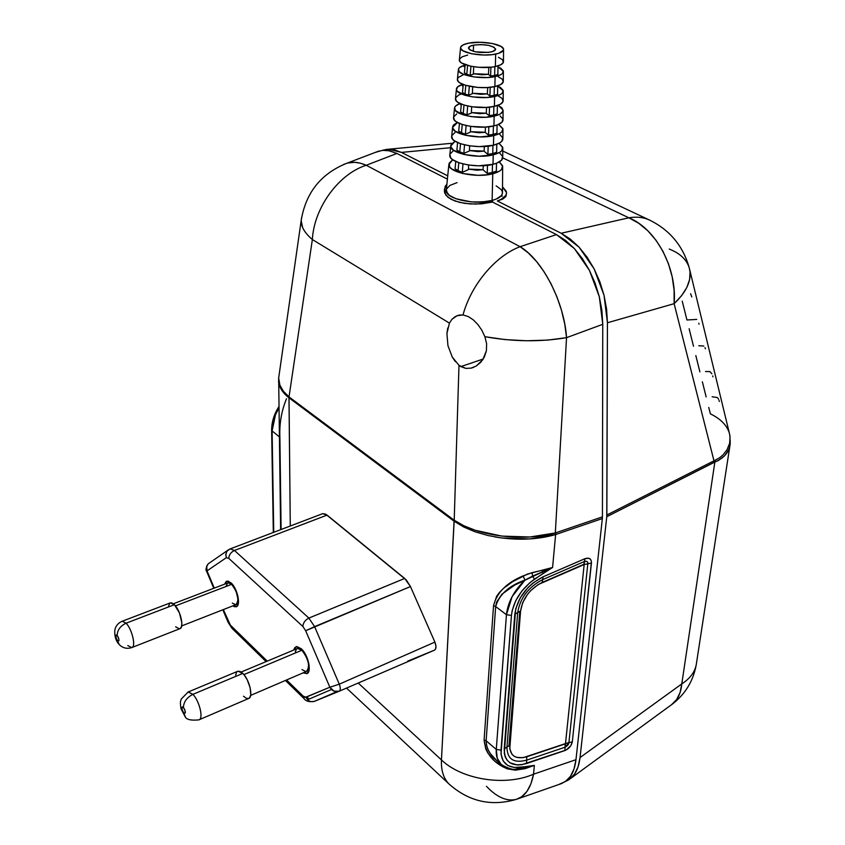 <?xml version="1.0" encoding="UTF-8"?>
<svg xmlns="http://www.w3.org/2000/svg" width="845" height="845" viewBox="0 0 845 845"><rect width="100%" height="100%" fill="white"/><g stroke="black" fill="none" stroke-linecap="round" stroke-linejoin="round"><path stroke-width="1.27" d="M718.556 399.273L718.018 398.301M719.391 401.481L719.032 400.372M711.849 373.754L709.958 371.599L705.533 371.536M712.895 376.817L712.705 375.919M703.8 346.017L698.762 345.742M705.469 348.774L704.962 347.675M696.724 319.421L686.943 319.98L682.232 301.137M699.005 324.142L698.804 323.202M691.78 296.933L690.618 293.743M497.335 200.952L501.096 199.367L505.754 195.501L506.514 193.336L506.197 191.128L502.511 186.882L506.525 192.671C506.556 195.987 503.493 198.755 497.335 200.952L561.164 233.262L497.335 200.952L502.775 199.093L497.335 200.952M501.444 195.522L502.352 195.966L500.599 196.441L502.352 195.966L501.444 195.522M492.519 200.339L492.455 201.332L492.519 200.339M447.734 175.834L401.449 152.406L394.066 149.745L386.957 149.322L382.13 150.389L388.689 149.216L401.449 152.406L447.734 175.834M570.607 778.477L670.729 705.279C677.172 701.033 680.859 693.903 681.788 683.89L580.04 757.574L681.788 683.89L714.849 462.057L606.773 516.717L580.04 757.574C579.184 764.619 577.325 770.165 574.473 774.2L568.696 779.872L565.326 781.551L569.424 779.386L574.473 774.2L578.064 766.848L580.04 757.574L606.773 516.717L607.439 322.769L606.604 309.164L604.038 295.306L599.823 281.712L594.12 268.858L587.117 257.218L579.1 247.194L570.343 239.124L561.164 233.262L628.849 217.799L502.722 157.878L628.849 217.799L561.164 233.262L579.1 247.194L594.12 268.858L604.038 295.306L607.439 322.769L606.858 515.017L713.983 460.831L674.12 303.672L607.439 322.769L674.12 303.672C677.257 268.287 656.09 228.625 628.849 217.799C636.19 216.542 642.834 217.176 648.78 219.711L650.565 220.545L648.78 219.711C642.834 217.176 636.19 216.542 628.849 217.799L638.651 223.207L647.83 230.791L656.047 240.297L663.008 251.409L668.458 263.756L672.208 276.896L674.109 290.363L674.12 303.672L681.556 295.729L686.774 287.585L689.615 279.515L690.038 271.805L689.245 267.833C692.287 279.262 687.249 291.208 674.12 303.672L713.983 460.831L719.412 457.905L722.971 454.937L726.996 449.815L729.657 443.245L730.038 436.538L729.33 433.041L689.763 269.935M506.43 193.938L505.828 196.589L502.775 199.093L505.828 196.589L506.43 193.864M450.554 147.706L401.449 152.406L450.554 147.706M708.765 407.448L710.37 413.849C720.479 418.761 726.784 425.119 729.288 432.904M689.129 328.768L693.502 346.26M695.826 355.576L699.903 371.906M702.364 381.792L706.145 396.939M669.24 249.064C679.919 253.236 686.594 259.489 689.245 267.823C682.982 245.663 669.493 229.629 648.78 219.711L502.775 151.033M729.679 446.825L728.559 449.931L724.63 455.708L718.588 460.419L714.849 462.057L681.788 683.89C690.756 678.081 695.678 670.962 696.576 662.533C695.678 670.962 690.756 678.081 681.788 683.89L680.088 692.573L676.602 699.618L671.49 704.772M730.186 440.456L730.207 443.741C729.404 451.853 724.281 457.969 714.849 462.057L715.219 460.208L714.849 462.057L713.835 462.458L713.983 460.831L713.835 462.458L606.773 516.717L606.858 515.017L715.219 460.208M717.479 397.572L712.145 396.749M519.802 611.326L520.583 611.009L509.693 745.427L508.954 745.765L519.802 611.326L517.7 612.604C520.066 598.059 528.389 587.064 542.67 579.617L543.124 576.797L584.93 558.703L588.828 558.27L590.634 559.485L591.447 561.682L572.308 741.826L570.787 745.755L566.224 749.98L521.777 764.714L517.341 765L509.915 762.781L507.211 760.363L505.31 757.152L504.296 753.275L515.714 608.822L520.298 597.764L528.03 587.529L532.772 583.166L543.124 576.797C526.921 585.247 517.478 597.711 514.806 614.188L517.7 612.604L514.806 614.188L504.19 748.828L506.947 747.128L517.7 612.604C520.066 598.059 528.389 587.064 542.67 579.617L584.423 561.513L584.93 558.703L543.124 576.797L542.67 579.617L584.423 561.513C586.662 560.795 587.793 561.555 587.814 563.795L591.437 563.055C591.437 558.788 589.271 557.33 584.93 558.703L584.423 561.513C586.99 561.017 588.12 561.777 587.814 563.795L568.917 742.649L572.308 741.826L591.437 563.055L584.17 564.544L565.485 743.6L523.129 757.69L516.644 757.384L514.024 756.159L511.975 754.3L509.757 748.85L520.583 611.009L522.685 602.686L527.481 594.394L530.681 590.644L538.18 584.55L584.17 564.544L584.423 561.513L583.906 564.312L542.215 582.416L542.67 579.617L542.215 582.416C529.847 588.88 522.632 598.418 520.583 611.009L519.802 611.326L508.954 745.765L504.19 748.828C504.454 762.433 511.901 767.334 526.551 763.521L526.667 760.151C513.718 763.5 507.148 759.159 506.947 747.128L517.7 612.604L519.802 611.326M278.554 380.641L278.628 381.834C279.251 387.517 282.695 392.84 288.979 397.815L290.279 526.002L289.022 396.907C281.881 390.918 278.428 384.623 278.66 378.032L279.114 374.874L278.66 378.064L279.906 385.204L283.392 391.235L289.022 396.907L312.365 239.536C304.791 233.093 301.063 226.766 301.179 220.524L301.623 217.471L301.179 220.524L302.594 227.442C304.137 231.245 307.39 235.269 312.365 239.536C313.981 207.87 338.623 173.912 366.244 165.261L520.097 246.698L366.244 165.261L360.245 163.169L354.478 162.303L347.263 163.085L343.387 164.574L347.263 163.085C353.03 161.522 359.357 162.251 366.244 165.261L396.928 153.452L447.406 179.129L396.928 153.452L388.404 150.568L382.468 150.357L375.286 152.417L382.468 150.357L389.566 150.79L396.928 153.452L366.244 165.261C338.623 173.912 313.981 207.87 312.365 239.536L449.424 323.107L451.917 319.336L455.18 316.632L458.972 315.111L463.018 314.932L468.383 316.621L473.295 319.864L477.89 324.522L481.84 330.247L484.893 336.69L486.614 343.725L486.414 350.686L482.77 359.748L476.274 366.001L471.109 368.135L465.796 368.378L460.81 366.603L483.245 359.009L460.81 366.603L458.983 365.325L454.209 520.235L458.983 365.325L452.255 357.034L447.945 345.658L446.92 333.521L449.424 323.107L312.365 239.536L289.022 396.907L454.156 520.203L463.894 525.759L475.281 530.29L501.814 536.1L529.91 536.997L555.323 532.952L555.176 534.695L555.323 532.952L602.432 516.865L602.348 518.566L555.619 534.558L552.588 567.481L542.986 573.565L542.448 571.97L514.742 585.067L501.962 594.162L496.67 601.967L495.666 606.552L506.451 614.727L512.081 596.686L524.988 580.082C514.003 590.666 507.824 602.21 506.451 614.727L495.666 606.552L486.139 740.78L496.268 749.43L506.451 614.727L496.268 749.43L486.139 740.78L486.456 745.079L487.924 749.399L490.28 753.508L496.849 760.743L501.328 764.556L497.251 758.271L496.268 749.43C495.857 756.053 497.547 761.091 501.328 764.545C508.69 768.749 513.792 770.217 516.644 768.961M306.672 673.708C312.122 672.62 308.309 654.875 301.274 648.749L296.88 646.562L294.736 647.671L293.722 650.048L296.099 646.689L301.274 648.749L305.71 654.854L308.678 662.786L309.154 669.831L306.988 673.581L303.07 672.884L307.084 673.539M231.055 582.87C237.519 588.458 241.195 606.002 236.093 606.805L232.84 605.876L234.456 606.731L236.684 606.541L238.459 602.738L237.857 595.936L235.068 588.458L232.449 584.381L228.372 581.17L226.175 581.434L224.633 584.159L226.809 581.138L231.055 582.87M541.93 574.209L529.91 582.659L521.861 591.035L515.746 600.679L512.176 610.618L511.447 615.403L501.022 754.141L503.124 760.901L507.75 765.496L514.425 767.503L524.956 766.753M516.95 768.908L534.357 765.39L524.893 768.718L515.313 770.144L507.422 768.865L502.754 766.753L494.462 760.891L487.977 753.212L485.727 748.881L484.111 739.871L493.533 605.685L496.596 596.338L499.638 592.208L503.388 588.458L512.492 581.751L527.407 574.082L552.588 567.481L555.619 534.558L529.741 538.941L501.655 537.98L487.987 535.519L475.154 531.832L463.799 527.048L454.124 521.238L289.032 397.847L289.053 396.939L289.032 397.847L454.071 521.196L441.449 759.919C461.888 779.703 505.468 786.611 533.554 774.178L534.357 765.39L525.896 766.595L534.357 765.39L533.554 774.178L575.973 759.687L602.348 518.566L575.973 759.687L574.019 768.961L570.438 776.323L565.411 781.498L559.158 784.329M279.378 436.865L272.111 430.929L273.738 532.297L272.111 430.929L279.378 436.865M275.47 414.747L272.111 430.929C272.09 423.197 274.382 415.539 278.987 407.945L275.47 414.747M518.069 798.757L561.777 783.484L566.499 780.674L570.438 776.323C573.28 772.288 575.128 766.742 575.973 759.687L533.554 774.178C505.468 786.611 461.888 779.703 441.449 759.919L454.209 520.235L454.071 521.196L454.156 520.203L289.022 396.907L288.979 397.815L283.339 392.386L279.832 386.556M491.177 200.677L492.477 202.061L556.454 234.604L565.622 240.487L574.378 248.578L582.395 258.633L589.398 270.305L595.112 283.181L599.337 296.806L601.915 310.685L602.76 324.322L602.432 516.865L602.76 324.322L566.541 337.662L555.323 532.952L566.541 337.662L602.76 324.322L599.337 296.806L589.398 270.305L574.378 248.578L556.454 234.604L492.477 202.061L475.893 204.11L464.708 203.381L455.043 201.047L448.093 197.424L444.66 192.966L444.428 190.283L445.906 195.269L451.177 199.367L459.606 202.399L470.19 203.951L481.629 203.835L492.477 202.061L492.519 201.363L474.879 202.082L487.28 201.997L492.519 201.363L491.177 200.677M441.449 759.919L358.227 683.035L441.449 759.919C441.005 770.397 443.519 778.425 449.001 783.991L449.973 784.899L449.001 783.991C443.519 778.425 441.005 770.397 441.449 759.919M339.215 691.231L314.625 701.276L339.215 691.231L333.965 691.147L329.856 687.228C332.222 691.083 335.338 692.425 339.215 691.231C340.62 690.228 340.641 687.872 339.289 684.175L329.856 687.228L305.668 630.74L329.856 687.228L305.932 697.241L303.197 696.153L286.582 679.971L303.197 696.153L305.351 697.336L329.856 687.228L339.289 684.175L434.89 642.094L410.459 586.557L314.593 626.641L339.289 684.175L434.89 642.094C436.453 646.224 436.326 648.897 434.499 650.143L339.215 691.231L434.499 650.143L407.691 661.149L434.499 650.143L435.545 649.108L435.946 646.024L434.89 642.094L410.459 586.557L406.297 579.976L325.631 514.14L322.642 513.675L230.305 548.849L234.477 550.475L308.89 618.086L404.692 578.445L327.068 515.101L234.477 550.475L327.068 515.101L322.642 513.675M520.097 246.698L556.454 234.604L520.097 246.698C542.532 259.859 564.312 302.13 566.541 337.662L564.777 324.184L561.513 310.358L556.855 296.69L550.982 283.677L544.106 271.794L536.48 261.443L528.378 252.993L520.097 246.698C495.381 255.908 471.119 284.807 463.018 314.932C471.119 284.807 495.381 255.908 520.097 246.698M455.392 361.692L452.255 357.034L447.945 345.658L446.92 333.521L447.744 327.955M547.687 340.102L566.541 337.662C540.578 342.077 513.359 341.76 484.893 336.69L505.152 339.595L526.667 340.767L547.687 340.102M449.424 323.107L451.917 319.336L457.029 315.713L463.018 314.932L468.383 316.621L473.295 319.864L477.89 324.522L481.84 330.247L484.893 336.69L486.614 343.725L486.414 350.686L484.365 356.991L480.837 362.199L476.274 366.001L471.109 368.135L465.796 368.378L458.983 365.325M346.524 688.083L449.001 783.991C468.838 801.578 491.294 806.7 516.369 799.349L521.671 796.761L526.9 791.459L530.913 783.843L533.554 774.178C530.797 788.205 525.072 796.592 516.369 799.349C506.863 801.662 496.892 797.321 486.424 786.294M494.843 536.924C516.717 540.557 536.828 539.807 555.176 534.695L555.323 532.952C524.745 541.835 477.066 536.459 454.209 520.235L454.124 521.238M555.64 532.846L555.566 534.568L555.64 532.846M602.432 516.865L555.683 532.836L555.619 534.558L602.348 518.566L602.432 516.865M314.625 701.276L336.754 691.728L314.625 701.276C310.854 702.427 307.96 701.086 305.932 697.241C307.96 701.086 310.854 702.427 314.625 701.276M331.493 689.488L309.112 699.09L306.82 696.871L309.112 699.09L331.493 689.488M340.271 687.967L340.271 689.319M207.025 570.871L214.292 588.109L207.025 570.871L226.333 557.679L207.025 570.871L206.486 570.998L207.025 570.871L206.698 566.076L208.219 563.826L228.858 549.514L226.703 551.574L225.773 554.806L226.333 557.679L228.773 558.355L226.333 557.679L225.816 554.183L227.073 551.046L229.893 549.007M232.048 628.384L228.562 621.952L228.118 622.342L228.562 621.952L223.355 609.594L230.368 625.11L267.242 661.128L231.044 625.87L232.005 628.353L266.101 661.614M339.289 684.175L314.593 626.641L305.668 630.74L302.837 626.462L228.773 558.355L302.837 626.462L305.668 630.74L410.459 586.557L404.692 578.445L308.89 618.086L314.593 626.641L308.89 618.086C305.203 619.976 303.186 622.765 302.837 626.462C303.186 622.765 305.203 619.976 308.89 618.086L234.477 550.475C230.917 552.176 229.016 554.795 228.773 558.355C229.016 554.795 230.917 552.176 234.477 550.475L230.199 548.88M209.254 563.108L208.219 563.826M304.137 698.72L303.197 696.153L304.253 698.826M307.453 699.586L309.112 699.09L307.453 699.586M213.785 588.31L206.486 570.998C205.441 569.995 206.011 567.608 208.208 563.837M222.837 609.794L228.129 622.364M526.551 763.521L564.925 750.55L565.062 747.223L526.667 760.151L526.551 763.521M572.308 741.826L568.917 742.649L565.062 747.223L564.925 750.55C568.991 748.744 571.452 745.829 572.308 741.826M584.17 564.544L587.814 563.795L568.917 742.649L565.516 743.484L584.17 564.544M565.062 747.223L565.516 743.484L568.917 742.649C568.812 744.339 567.534 745.871 565.062 747.223L526.667 760.151L526.773 756.782L565.199 743.896L565.062 747.223M526.667 760.151C513.718 763.5 507.148 759.159 506.947 747.128L509.693 745.427C509.841 755.874 515.534 759.666 526.773 756.782L526.667 760.151M525.896 766.595L518.344 767.482L516.633 768.961L518.344 767.482C506.641 767.841 500.863 762.053 501 750.128L496.268 749.43L501 750.128L511.447 615.403L506.451 614.727L511.447 615.403C513.327 601.313 520.985 589.25 534.42 579.195L532.667 576.058L534.42 579.195L552.588 567.481L542.448 571.97L542.986 573.565M271.646 430.052L272.111 430.929L271.646 430.052M449.371 195.364L444.481 189.1L446.889 184.305L445.178 186.291L444.776 190.442L449.371 195.364M542.448 571.97L542.405 570.227L552.588 567.481L532.667 576.058L531.949 572.688L542.405 570.227L542.448 571.97M532.667 576.058L524.988 580.082L523.023 575.931L531.949 572.688L532.667 576.058M524.988 580.082C508.996 585.659 499.226 594.489 495.666 606.552L493.533 605.685C496.775 592.672 506.609 582.744 523.023 575.931L524.988 580.082M493.533 605.685L495.666 606.552L486.139 740.78L484.111 739.871L493.533 605.685M516.739 768.95L525.157 767.735L524.893 768.718L515.313 770.144L515.936 769.013L515.313 770.144L507.422 768.865L508.035 768.211L507.422 768.865C493.174 762.982 485.4 753.317 484.111 739.871L486.139 740.78C486.361 748.216 489.836 754.796 496.575 760.521L497.863 761.598M524.893 768.718L525.157 767.735L534.357 765.39L524.893 768.718M286.529 398.671C281.417 411.029 279.209 424.127 279.906 437.974L281.11 529.488M464.074 66.67L464.296 64.326L464.074 66.67L464.961 66.903L464.074 66.67M462.31 85.81L462.458 84.194L462.31 85.81L463.102 86.032L462.31 85.81M460.567 104.706L460.652 103.819L461.264 104.907L460.567 104.706M458.846 123.349L459.458 123.528L458.846 123.349M462.299 172.338L462.986 163.941L462.299 172.338L458.064 170.669L462.299 172.338L468.436 169.591L468.669 165.05L468.436 169.591L462.299 172.338M458.782 162.705L458.064 170.669L455.064 168.725L458.064 170.669L458.782 162.705M496.353 171.134L496.469 163.265L496.353 171.134L492.286 172.507L496.353 171.134M492.477 164.458L492.286 172.507L487.227 173.415L483.065 169.834L483.298 165.704L483.065 169.834L487.227 173.415L492.286 172.507L492.477 164.458M452.582 127.415L451.642 136.805C450.871 143.777 477.964 149.333 493.459 145.234L493.691 135.601C478.471 139.552 451.843 134.175 452.582 127.415L457.451 122.483L453.86 124.701L452.772 126.275L452.645 127.944L455.275 131.26L465.489 135.285L479.971 136.922L493.691 135.601L499.986 133.267L501.888 131.799L502.838 128.524L498.613 124.416L502.944 129.053C503.071 131.841 499.976 134.028 493.691 135.601L493.459 145.234L479.495 146.607L469.419 145.805L460.588 143.745L454.378 140.766L452.561 139.076L451.726 136.013M485.178 132.264L470.39 131.672L478.914 132.76L485.178 132.264M465.405 134.228L466.113 125.556L465.405 134.228L461.497 132.781L465.405 134.228L470.369 132.147L465.405 134.228M462.247 124.5L461.497 132.781L458.719 131.081L461.497 132.781L462.247 124.5M485.474 127.056L485.178 132.401L485.474 127.056M496.945 133.183L497.071 125.018L496.945 133.183L493.205 134.366L496.945 133.183M493.406 126.021L493.205 134.366L488.558 135.137L485.178 132.401L488.558 135.137L493.205 134.366L493.406 126.021M456.406 89.274L455.444 98.907C454.768 105.012 479.992 109.903 494.399 106.354L494.631 96.488C480.509 99.911 455.761 95.168 456.406 89.274C456.416 87.341 458.434 85.725 462.437 84.447L457.567 86.908L456.469 89.739L457.261 91.207L464.623 95.168L472.693 96.921L486.466 97.524L494.631 96.488L500.493 94.471L502.257 93.193L503.134 90.341L500.483 87.468L497.684 86.053L503.24 90.806C503.345 93.235 500.483 95.126 494.631 96.488L494.399 106.354L486.065 107.431L472.038 106.808L463.81 104.991L458.011 102.382L456.311 100.893L455.508 98.21M487.343 93.89L472.366 93.288L480.995 94.344L487.343 93.89M468.584 95.221L469.313 86.264L468.584 95.221L465.014 93.975L468.584 95.221L472.344 93.742L472.693 86.866L472.344 93.742L468.584 95.221M465.785 85.377L465.014 93.975L462.468 92.517L465.014 93.975L465.785 85.377M497.557 94.313L497.684 85.831L497.557 94.313L494.145 95.316L497.557 94.313M494.357 86.676L494.145 95.316L489.91 95.971L487.333 94.017L487.702 87.51L487.333 94.017L489.91 95.971L494.145 95.316L494.357 86.676M460.557 47.869L459.331 60.037C458.761 65.308 482.072 69.575 495.36 66.544L495.666 54.101C482.717 56.974 460.007 52.897 460.557 47.869C460.631 45.81 463.335 44.236 468.69 43.137L463.292 44.785L460.705 47.024L460.609 48.26L462.891 50.742L471.626 53.763L483.984 55.031L492.117 54.65L498.677 53.341L503.472 50.119L503.462 48.873L501.022 46.422L492.265 43.486L480.171 42.261L468.69 43.137C481.449 40.412 503.546 44.246 503.557 49.274C503.652 51.344 501.022 52.95 495.666 54.101L495.36 66.544L491.716 67.125L478.988 67.336L470.686 66.206L461.729 63.037L460.145 61.759L459.395 59.435M473.591 45.134L473.274 51.291L473.591 45.134C485.072 43.972 492.413 45.281 495.624 49.052C495.635 50.341 493.966 51.334 490.618 52.052C479.094 53.224 471.711 51.936 468.489 48.165C468.479 46.845 470.179 45.831 473.591 45.134L480.858 44.563L488.526 45.345L494.04 47.214L495.561 49.549L492.519 51.566L488.378 52.39L475.503 51.83L469.978 49.939L468.521 48.376L470.19 46.179L473.591 45.134M470.19 75.363L470.94 66.259L470.19 75.363L466.799 74.212L470.19 75.363L473.348 74.17L470.19 75.363M467.591 65.456L466.799 74.212L464.38 72.871L466.799 74.212L467.591 65.456M497.863 74.529L498.001 65.878L497.863 74.529L494.631 75.448L497.863 74.529M494.843 66.649L494.631 75.448L490.596 76.039L488.442 74.455L488.832 67.389L488.442 74.455L490.596 76.039L494.631 75.448L494.843 66.649M488.442 74.328L473.369 73.726L482.062 74.761L488.442 74.328M458.349 69.839L457.377 79.588C456.754 85.271 481.027 89.855 494.874 86.57L495.117 76.589C481.544 79.747 457.758 75.321 458.349 69.839C458.36 68.033 460.303 66.533 464.201 65.34L459.469 67.642L458.508 68.92L459.184 71.635L463.176 74.212L474.034 76.958L487.269 77.539L495.117 76.589L500.747 74.719L502.437 73.526L503.282 70.874L500.736 68.202L497.98 66.861L503.388 71.307C503.493 73.568 500.736 75.332 495.117 76.589L494.874 86.57L486.857 87.563L477.826 87.447L465.447 85.271L459.86 82.831L458.222 81.447L457.441 78.944M466.979 114.835L467.697 106.026L466.979 114.835L463.24 113.494L466.979 114.835L471.352 113.072L471.668 106.755L471.352 113.072L466.979 114.835M464.011 105.055L463.24 113.494L460.588 111.92L463.24 113.494L464.011 105.055M486.583 107.4L486.245 113.336L486.583 107.4M497.251 113.864L497.378 105.54L497.251 113.864L493.67 114.962L497.251 113.864M493.881 106.47L493.67 114.962L489.234 115.67L486.245 113.336L489.234 115.67L493.67 114.962L493.881 106.47M486.255 113.198L471.373 112.607L479.949 113.674L486.255 113.198M454.483 108.466L453.533 117.973C452.814 124.511 478.978 129.729 493.924 125.905L494.156 116.156C479.485 119.842 453.786 114.783 454.483 108.466C454.483 106.523 456.332 104.875 460.029 103.534L455.698 105.921L454.663 107.4L455.36 110.537L462.997 114.772L471.373 116.642L485.674 117.286L497.568 115.184L500.24 113.99L502.997 111.117L502.046 107.98L498.075 105.298L503.092 110.051C503.208 112.66 500.229 114.698 494.156 116.156L493.924 125.905L485.273 127.077L470.718 126.423L462.194 124.49L456.184 121.691L454.42 120.106L453.607 117.233M463.842 153.399L464.539 144.865L463.842 153.399L459.764 151.836L463.842 153.399L469.397 150.991L463.842 153.399M460.504 143.724L459.764 151.836L456.881 150.019L459.764 151.836L460.504 143.724M496.649 152.269L496.775 144.252L496.649 152.269L492.741 153.547L496.649 152.269M492.941 145.351L492.741 153.547L487.892 154.381L484.111 151.244L484.375 146.491L484.111 151.244L487.892 154.381L492.741 153.547L492.941 145.351M484.122 151.097L469.419 150.505L477.89 151.614L484.122 151.097M450.712 146.132L449.783 155.406C448.959 162.821 476.971 168.715 492.994 164.331L493.226 154.815C477.467 159.05 449.91 153.325 450.712 146.132L455.022 141.21L450.913 144.917L450.776 146.692L453.48 150.22L464.032 154.498L479.02 156.23L493.226 154.815L499.744 152.322L501.708 150.748L502.69 147.252L499.025 143.291L502.807 147.822C502.933 150.79 499.733 153.125 493.226 154.815L492.994 164.331L478.555 165.81L468.141 164.965L459.015 162.789L452.593 159.62L450.723 157.825L449.867 154.561M483.076 169.697L468.468 169.095L476.886 170.225L483.076 169.697M448.853 164.617L446.266 190.526C445.336 198.839 475.08 205.388 492.117 200.445L492.762 173.795C476.474 178.327 448.008 172.264 448.853 164.617L452.709 159.705L449.065 163.328L449.815 167.109L451.716 168.958L462.606 173.5L478.09 175.327L488.304 174.672L499.501 171.144L501.529 169.465L502.553 165.757L499.342 161.934L502.659 166.359C502.796 169.518 499.49 172 492.762 173.795L492.117 200.445C499.152 198.48 502.606 195.776 502.469 192.354L502.659 167.141M457.039 182.636L449.941 185.404L446.487 189.122M446.361 189.586L447.248 193.23L449.223 195.248L456.025 198.776L471.183 201.87L482.273 201.966L492.117 200.445L496.068 199.145L501.286 195.723L502.352 193.748L502.342 191.688L501.265 189.639L496.131 185.847M449.984 154.149L453.226 150.833M499.617 152.934L502.617 156.536L501.624 160.138L496.712 163.18L492.994 164.331C499.617 162.589 502.859 160.191 502.733 157.128L502.796 148.551M453.712 116.874L456.722 113.948M500.103 115.892L502.912 119.06L501.983 122.229L497.399 124.902L493.924 125.905C500.103 124.384 503.134 122.282 503.018 119.589L503.081 110.695M457.536 78.638L458.518 77.307L462.88 75.057M498.117 76.61L502.321 79.229L503.219 82.039L500.62 84.627L494.874 86.57C500.61 85.26 503.419 83.433 503.314 81.088L503.377 71.867M459.49 59.139L462.152 56.795L467.697 55.062M498.465 57.302L502.511 59.741L503.377 62.361L500.874 64.748L495.36 66.544C500.863 65.34 503.567 63.65 503.462 61.474L503.546 49.781M455.613 97.872L458.508 95.147L461.169 94.027M497.768 95.654L502.141 98.464L503.071 101.484L500.367 104.262L494.399 106.354C500.356 104.938 503.282 102.974 503.166 100.46L503.229 91.397M451.843 135.623L454.969 132.507M499.86 134.524L502.764 137.915L501.803 141.295L499.87 142.826L493.459 145.234C499.86 143.597 502.997 141.347 502.87 138.474L502.944 129.739M488.178 146.153L487.892 154.381L488.178 146.153M469.662 145.836L469.397 150.991L469.662 145.836M457.599 142.583L456.881 150.019L457.599 142.583M489.519 107.146L489.234 115.67L489.519 107.146M461.338 104.115L460.588 111.92L461.338 104.115M490.903 67.209L490.596 76.039L490.903 67.209M465.183 64.674L464.38 72.871L465.183 64.674M473.728 66.744L473.348 74.17L473.728 66.744M490.216 87.299L489.91 95.971L490.216 87.299M463.25 84.511L462.468 92.517L463.25 84.511M488.843 126.771L488.558 135.137L488.843 126.771M470.665 126.412L470.369 132.147L470.665 126.412M459.458 123.465L458.719 131.081L459.458 123.465M487.512 165.324L487.227 173.415L487.512 165.324M455.761 161.479L455.064 168.725L455.761 161.479M132.348 647.291C135.929 645.147 131.683 628.733 126.106 623.188C120.328 625.944 117.349 630.021 117.17 635.429C119.346 639.443 119.494 641.239 117.592 640.816L119.251 644.587L117.592 640.816L118.934 640.753L118.765 638.683L117.793 636.296L116.114 634.996L116.008 637.563L117.592 640.816C115.416 636.813 115.279 635.018 117.17 635.429C117.349 630.021 120.328 625.944 126.106 623.188C132.126 629.155 136.235 647.027 131.736 647.597L127.785 645.548M199.568 719.507C203.413 717.12 199.008 700.463 192.903 694.358C186.903 697.431 183.745 701.762 183.428 707.36C185.826 711.701 185.921 713.56 183.735 712.905L185.33 716.75M121.912 621.35L122.25 621.223C118.374 622.807 115.913 625.649 114.878 629.736C114.307 635.63 115.659 640.468 118.923 644.228C122.44 648.02 126.718 649.14 131.736 647.597L179.731 628.754C184.463 628.067 180.587 610.46 174.387 604.703L126.106 623.188L174.387 604.703L171.841 602.939L170.035 602.981M198.902 719.866L248.525 698.53C253.606 697.558 249.581 679.729 242.821 673.412L192.903 694.358C199.494 700.917 203.729 719.032 198.902 719.866L198.871 719.877C190.716 720.69 186.08 719.528 185.002 716.38L180.999 708.786C179.763 699.945 180.745 701.868 181.242 699.047L188.171 691.992L192.903 694.358L242.821 673.412L239.927 671.352L237.529 671.363M181.664 625.934L235.987 604.64C239.462 599.887 238.026 593.105 231.699 584.317L175.443 605.886L231.699 584.317L229.417 582.87L227.78 582.955M250.648 695.393L306.481 671.416C310.242 666.473 308.71 659.406 301.887 650.227L243.888 674.595L301.887 650.227L299.31 648.537L297.144 648.611M236.589 606.594L233.431 605.643L236.589 606.594M307.189 673.476L303.672 672.631L307.189 673.476M225.214 583.937L226.946 581.096L225.214 583.937M232.312 603.108L235.597 604.714M236.473 604.418L237.688 602.622L238.047 599.464L236.061 591.109L231.699 584.317L228.097 582.828L173.341 603.774M227.548 583.092L226.08 586.367M294.324 649.794L296.215 646.657L294.324 649.794M301.992 669.599L305.721 671.543L307.58 670.655L308.71 666.356L308.182 662.142L305.658 655.403L303.207 651.653L301.887 650.227L297.493 648.464L241.195 672.039M296.331 649.298L295.359 651.844M243.497 696.217L246.391 698.34L248.8 698.414L249.708 697.664L250.754 694.727L250.141 687.672L247.152 679.644L244.332 675.144L242.821 673.412L237.92 671.205L187.791 692.15M236.653 672.145L235.66 675.113M185.076 716.465L183.735 712.905L185.287 712.99L184.738 709.546L182.763 706.821L181.876 707.286L182.425 710.719L183.735 712.905C181.337 708.575 181.242 706.716 183.428 707.36C183.745 701.762 186.903 697.431 192.903 694.358L188.34 691.949M175.623 626.821L179.298 628.828M180.26 628.511L181.548 626.441L181.844 622.733L179.415 612.836L174.387 604.703L170.394 602.855L122.25 621.223L126.106 623.188L122.409 621.191M169.782 603.14L168.261 606.953M451.99 143.27L388.7 149.216M729.848 446.128L696.576 662.533M696.153 665.247C693.132 681.07 685.316 693.935 672.715 703.832M729.827 435.101L730.217 443.709M473.781 367.279L471.7 367.987M379.035 150.991L347.263 163.085C321.142 173.405 305.774 192.554 301.179 220.524L278.66 378.064L280.625 529.678M336.732 691.728L314.467 701.329C309.354 702.184 305.901 701.297 304.105 698.678L285.43 680.457M228.118 622.332L232.005 628.353M278.966 406.498C274.065 414.219 271.625 422.12 271.646 430.189L273.315 532.466M444.481 189.1L444.375 191.466"/></g></svg>
